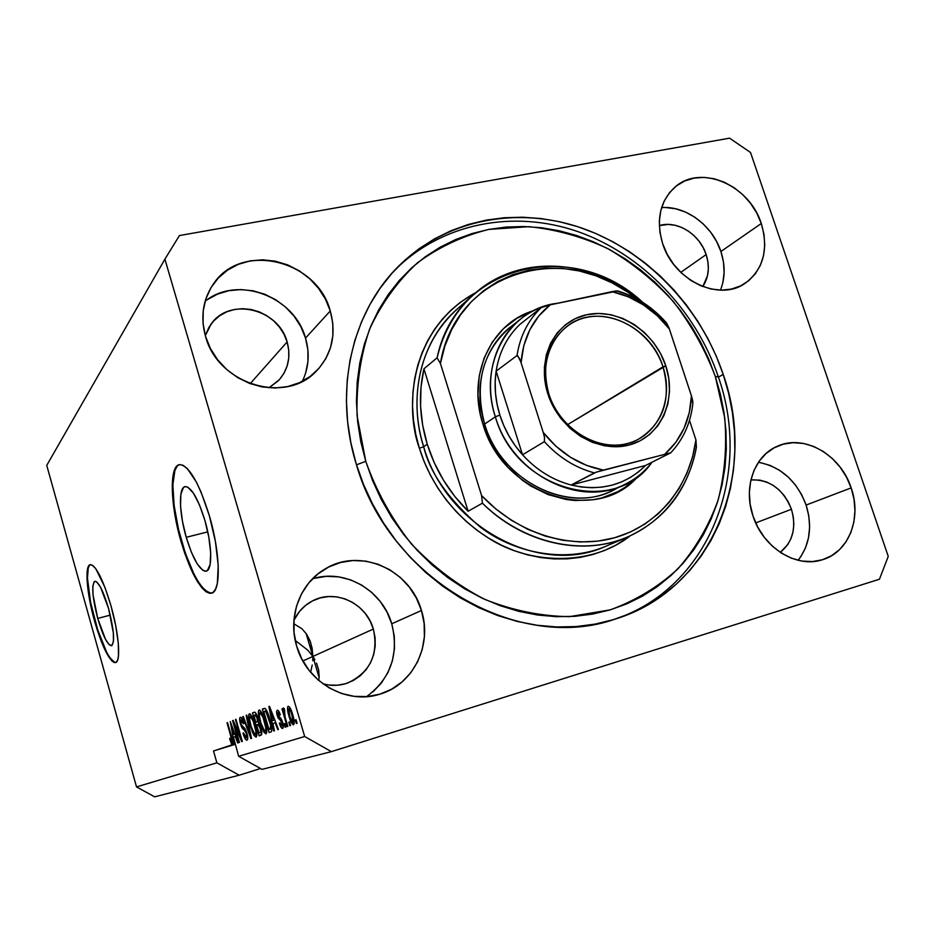 <?xml version="1.0" encoding="UTF-8"?>
<svg xmlns="http://www.w3.org/2000/svg" width="935" height="935" viewBox="0 0 935 935"><rect width="100%" height="100%" fill="white"/><g stroke="black" fill="none" stroke-linecap="round" stroke-linejoin="round"><path stroke-width="1.4" d="M97.719 618.432L110.272 615.101L97.719 618.432L93.044 594.812L92.81 586.268L94.131 581.769L95.335 581.289L96.831 582.061L100.536 587.215L108.565 608.486C114.023 629.898 114.993 642.31 111.487 645.746C107.502 645.045 102.92 635.94 97.719 618.432C92.296 597.243 91.349 584.866 94.879 581.313C98.748 581.909 103.306 590.967 108.565 608.486L113.334 632.843L113.462 641.34L111.99 645.489L109.185 644.729L105.503 639.295L97.719 618.432M186.229 537.298L207.78 531.886L186.229 537.298L182.43 521.157L180.537 506.104L180.852 494.334L183.365 487.626L185.352 486.562L187.748 487.123L193.381 493.084L199.412 504.713L204.847 520.234C212.163 544.825 212.631 570.479 206.121 571.18C199.658 570.607 193.031 559.317 186.229 537.298C179.099 513.221 178.375 487.287 185.153 486.586C191.394 487.077 197.963 498.297 204.847 520.234L208.821 537.158L210.667 552.725L210.13 564.459L207.348 570.584L205.244 571.25L202.79 570.303L197.191 563.828L191.394 552.234L186.229 537.298M179.567 464.601C169.702 466.962 171.14 505.812 181.671 541.482L181.063 541.634C170.31 505.227 169.083 465.688 179.485 464.613C188.893 465.338 198.839 482.355 209.346 515.676L215.447 541.727L218.241 565.605L217.341 583.417L215.564 589.143L213.005 592.486L209.767 593.339L206.016 591.75L201.878 587.799L197.53 581.699L193.113 573.704L184.744 553.298L181.063 541.634L175.348 517.382L173.513 505.648L172.227 484.973L174.296 470.504L176.551 466.378L179.532 464.601L183.143 465.314L187.257 468.517L196.35 482.028L200.955 491.845L209.346 515.676C220.531 553.263 221.163 592.182 211.368 593.246C201.469 592.322 191.359 575.118 181.063 541.634L181.671 541.482C191.85 574.604 201.878 591.82 211.777 593.129M90.438 564.635C84.968 566.224 87.399 594.087 95.031 620.898L94.552 621.015C86.756 593.667 84.43 565.336 90.263 564.658C96.083 565.535 103.002 579.279 111.008 605.915L115.695 625.562L118.313 643.233L118.465 656.125L117.6 660.122L116.174 662.284L114.234 662.553L111.873 660.963L106.274 652.595L97.275 630.096L90.099 602.421L86.99 578.262L87.773 568.071L89.035 565.43L90.824 564.623L93.091 565.71L95.756 568.667L105.012 587.542L111.008 605.915C119.037 633.965 121.094 662.003 115.496 662.611C109.407 661.501 102.429 647.639 94.552 621.015L95.031 620.898C102.745 647.02 109.652 660.893 115.753 662.518M312.722 660.694L312.874 656.452L319.127 677.618L312.874 656.452L307.872 650.246L295.215 640.405L307.872 650.246L312.874 656.452L373.357 629.056C378.733 654.418 370.167 672.394 347.668 683.017C339.639 685.799 331.422 686.091 323.019 683.871L329.003 685.051L337.442 685.215L345.681 683.66L353.395 680.458L360.279 675.748L366.099 669.705L370.622 662.576L373.684 654.64L375.192 646.19L375.075 637.553L373.357 629.056L312.874 656.452L312.722 660.694M310.619 672.23L312.22 664.995L310.619 672.23M306.084 633.427L312.874 656.452L302.882 660.975L312.874 656.452L312.126 648.247L309.999 640.697L306.551 634.105L301.9 628.729L293.742 623.692L301.9 628.729L306.551 634.105L310.712 642.649L312.874 656.452L306.084 633.427M366.567 696.645C390.783 678.518 399.175 654.231 391.753 623.785L421.451 610.497C432.554 644.531 413.714 684.139 380.498 693.969C347.306 705.422 306.516 682.503 296.64 646.108L294.046 632.703L294.022 619.169L296.559 606.02L301.537 593.807L308.76 582.972L317.9 573.95L328.606 567.054L340.433 562.531L352.939 560.533L365.655 561.117L378.079 564.237L389.778 569.754L400.32 577.468L409.32 587.075L416.449 598.213L421.451 610.497L424.128 623.47L424.397 636.653L422.211 649.568L417.641 661.711L410.839 672.651L402.05 681.931L391.59 689.212L379.844 694.167L367.256 696.598L354.307 696.365L341.52 693.49L329.412 688.031L318.449 680.224L309.099 670.36L301.736 658.836L296.64 646.108C287.524 616.422 300.287 582.949 325.333 568.831C360.045 547.267 410.208 569.602 421.451 610.497L391.753 623.785C382.286 590.032 344.583 568.328 312.477 578.835M798.151 560.299C809.932 544.661 812.585 526.253 806.122 505.052L851.166 487.895C861.988 517.99 848.805 552.164 822.519 559.714C796.538 568.62 762.843 547.676 752.967 515.91L750.139 504.199L749.367 492.418L750.665 481.034L753.972 470.504L759.15 461.235L765.975 453.58L774.168 447.807L783.413 444.137L793.347 442.676L803.586 443.47L813.754 446.474L823.466 451.57L832.36 458.547L840.121 467.149L846.467 477.049L851.166 487.895L854.029 499.29L854.952 510.791L853.889 521.999L850.873 532.482L846 541.844L839.443 549.71L831.425 555.776L822.262 559.796L812.293 561.584L801.903 561.058L791.501 558.218L781.496 553.181L772.298 546.11L764.269 537.298L757.736 527.095L752.967 515.91C743.033 487.299 754.381 455.754 777.254 446.299C803.96 433.688 840.612 454.644 851.166 487.895L806.122 505.052C796.889 480.941 780.994 466.694 758.414 462.311M720.453 290.13C725.198 278.104 725.35 265.224 720.908 251.503L761.289 223.5C768.874 249.832 763.276 269.923 744.494 283.761C718.477 301.689 673.644 280.114 662.599 243.521L659.935 232.347L659.315 221.256L660.776 210.655L664.236 200.99L669.542 192.622L676.472 185.878L684.759 180.981L694.062 178.118L704.02 177.381L714.27 178.784L724.403 182.243L734.057 187.643L742.869 194.76L750.524 203.327L756.742 213.028L761.289 223.5L763.988 234.369L764.76 245.227L763.533 255.676L760.365 265.318L755.351 273.791L748.678 280.745L740.567 285.923L731.345 289.102L721.341 290.142L710.951 288.985L700.572 285.666L690.638 280.29L681.521 273.078L673.609 264.301L667.216 254.32L662.599 243.521C655.692 219.246 660.168 200.137 676.04 186.205C701.916 164.291 749.683 185.726 761.289 223.5L720.908 251.503C712.587 225.534 685.869 205.606 661.618 207.605M302.367 381.293C308.854 367.677 309.906 353.266 305.523 338.084L330.265 310.946C336.658 334.496 331.89 354.692 315.972 371.511C285.175 404.691 217.656 384.075 205.49 336.261L203.07 323.568L203.211 310.899L205.899 298.768L211.006 287.653L218.322 277.987L227.544 270.121L238.285 264.36L250.136 260.877L262.618 259.813L275.276 261.169L287.629 264.874L299.212 270.788L309.625 278.677L318.473 288.249L325.438 299.13L330.265 310.946L332.778 323.253L332.872 335.607L330.534 347.551L325.824 358.619L318.917 368.413L310.034 376.536L299.516 382.672L287.746 386.552L275.182 388.002L262.291 386.961L249.598 383.443L237.595 377.565L226.784 369.559L217.598 359.73L210.398 348.486L205.49 336.261C200.289 317.012 202.872 299.656 213.25 284.217C240.95 241.265 317.199 259.895 330.265 310.946L305.523 338.084C294.537 296.477 237.478 274.843 205.127 301.245M723.222 374.421C758.39 473.554 712.563 589.599 615.382 619.028C518.633 653.623 388.247 579.022 356.153 463.678L350.882 442.828L347.621 421.79L346.406 400.811L347.224 380.113L350.052 359.928L354.833 340.457L361.506 321.897L369.956 304.448L380.089 288.249L391.777 273.464L404.878 260.21L419.231 248.617L434.693 238.752L451.091 230.688L468.26 224.482L486.013 220.157L504.199 217.738L522.642 217.212L541.166 218.556L559.609 221.735L577.818 226.714L595.63 233.411L612.904 241.768L629.489 251.69L645.255 263.086L660.087 275.848L673.854 289.873L686.442 305.032L697.767 321.208L707.725 338.26L716.233 356.048L723.222 374.421L728.622 393.249L732.385 412.358L734.478 431.608L734.852 450.81L733.496 469.826L730.41 488.479L725.595 506.606L719.085 524.032L710.904 540.605L701.11 556.15L689.761 570.514L676.952 583.557L662.775 595.116L647.359 605.062L630.821 613.29L613.313 619.671L594.999 624.124L576.053 626.567L556.664 626.964L537.029 625.258L517.359 621.471L497.852 615.592L478.72 607.68L460.195 597.792L442.465 586.023L425.741 572.5L410.22 557.353L396.078 540.757L383.455 522.887L372.527 503.942L363.388 484.131L356.153 463.678C333.643 390.935 351.63 312.945 397.913 266.884C445.364 219.117 517.616 205.688 582.143 228.175C646.716 250.977 700.689 307.416 723.222 374.421L718.419 377.109L723.222 374.421M287.127 341.918C291.136 356.866 288.214 369.804 278.361 380.755L268.964 387.815L279.401 379.633L283.995 373.217L287.15 365.959L288.74 358.117L288.728 350.006L287.127 341.918L250.194 383.666L287.127 341.918C278.747 308.889 229.776 296.804 211.193 323.954L205.314 335.642L208.984 327.262L213.741 320.892L219.76 315.679L226.773 311.822L234.533 309.462L242.714 308.679L251.024 309.473L259.135 311.834L266.755 315.656L273.604 320.787L279.413 327.028L283.971 334.169L287.127 341.918M706.159 254.565C709.922 266.639 708.8 277.298 702.793 286.566L707.468 275.802L708.344 268.906L707.9 261.742L706.159 254.565L680.785 272.365L706.159 254.565C699.801 234.241 676.975 219.994 659.315 225.592L668.326 224.435L675.105 225.277L681.825 227.497L688.218 231.003L694.051 235.655L699.099 241.277L703.19 247.658L706.159 254.565M791.442 509.259C796.597 527.55 792.868 541.926 780.258 552.375L787.679 544.743L790.975 538.607L793.044 531.711L793.827 524.336L793.277 516.763L791.442 509.259L755.69 522.922L791.442 509.259C783.214 489.145 769.715 479.351 750.922 479.877L760.038 480.158L766.77 482.086L773.198 485.394L779.089 489.963L784.208 495.608L788.38 502.118L791.442 509.259M314.885 659.736L312.874 656.452L314.885 659.736M318.66 670.009L316.521 663.114L318.66 670.009L319.174 676.846L318.66 670.009M318.753 680.481L319.174 676.846L318.753 680.481M293.917 620.279C297.938 611.957 303.875 605.635 311.752 601.31C334.426 588.302 366.24 602.853 373.357 629.056L370.108 621.015L365.445 613.722L359.543 607.446L352.612 602.421L344.921 598.856L336.752 596.869L328.419 596.553L320.214 597.921L312.465 600.936L305.476 605.494L299.504 611.432L293.917 620.279M224.844 367.513L221.922 364.814L224.844 367.513M260.538 768.523L239.173 775.22L154.649 796.83L239.173 775.22L216.885 762.82L136.51 786.908L154.649 796.83L136.51 786.908L216.885 762.82L213.507 750.98L235.082 743.909L233.002 744.517L231.763 737.294L233.002 744.517L234.311 744.085L230.267 721.528L238.25 742.776L237.677 742.974L235.328 736.593L233.469 737.236L238.647 756.298L304.67 736.499L164.899 259.159L46.75 465.385L136.51 786.908L46.75 465.385L164.899 259.159L179.427 235.562L729.592 138.17L750.524 152.487L888.25 556.395L879.438 579.244L331.387 751.635L262.045 769.365L331.387 751.635L304.67 736.499L238.647 756.298L262.045 769.365L238.647 756.298L233.469 737.236L235.328 736.593L237.677 742.974L238.25 742.776L230.267 721.528L234.311 744.085L235.071 743.839L233.002 744.517L235.082 743.886L232.16 744.798L231.401 743.687L232.16 744.798L213.507 750.98L235.211 744.353L213.507 750.98L216.885 762.82L239.173 775.22L260.538 768.523M233.072 743.173L231.401 743.687L229.601 738.592L230.057 738.124L231.635 742.238L232.137 741.28L227.532 722.591L231.763 737.294L226.995 722.802L232.032 740.59L231.95 742.402L230.057 738.124L229.601 738.592L231.401 743.687L233.072 743.173M234.404 724.894L239.442 742.39L238.881 742.577L232.57 720.64L233.154 720.406L240.482 737.131L235.41 719.541L235.971 719.319L242.34 741.432L241.733 741.63L234.404 724.894L241.733 741.63L242.34 741.432L235.971 719.319L235.41 719.541L240.482 737.131L233.154 720.406L232.57 720.64L238.881 742.577L239.442 742.39L234.404 724.894L235.036 724.707L234.404 724.894M246.887 733.075L247.459 739.83L246.139 739.971L244.491 737.47L242.983 733.297L243.474 732.806L246.022 737.575L246.782 736.885L246.443 733.765L245.309 730.901L242.539 728.669L241.23 726.285L239.664 718.536L240.155 717.402L241.066 717.472L243.509 722.019L243.427 723.854L242.2 720.756L240.891 720.032L241.23 724.473L242.235 726.553L245.099 728.762L246.887 733.075L244.479 728.026L240.459 724.029L246.326 733.344L246.302 737.563C245.426 737.633 244.479 736.044 243.474 732.806L242.983 733.297C244.409 737.984 245.753 740.286 247.004 740.193C248.044 739.714 247.997 737.341 246.887 733.075M246.758 715.135L251.503 738.393L250.884 738.592L242.714 716.713L243.31 716.479L250.393 735.868L246.15 715.38L246.758 715.135L246.15 715.38L250.393 735.868L243.31 716.479L242.714 716.713L250.884 738.592L251.503 738.393L246.758 715.135M256.108 737.189L254.133 735.564L252.216 731.591L248.628 717.496L248.745 714.679L249.937 713.861L253.42 719.775L256.564 731.147L256.891 735.389L256.108 737.189L256.821 733.122L255.033 724.683C253.151 718.022 251.258 714.398 249.353 713.802C248.137 715.637 248.523 719.903 250.533 726.6L253.373 734.185L254.285 733.905L253.373 734.185L256.108 737.189M266.019 733.917L263.95 732.269L261.601 727.231L258.317 713.802L258.446 710.927L259.708 710.074L263.296 716.105L266.51 727.734L266.837 732.058L266.019 733.917L266.779 729.744L264.956 721.119C263.027 714.305 261.064 710.612 259.089 710.027C257.803 711.909 258.2 716.28 260.257 723.117L263.167 730.866L264.126 730.574L263.167 730.866L266.019 733.917M272.938 723.515L274.446 730.796L273.768 731.018L268.871 706.568L269.502 706.322L278.466 729.452L277.777 729.686L275.147 722.743L272.938 723.515L275.147 722.743L277.777 729.686L278.466 729.452L269.502 706.322L268.871 706.568L273.768 731.018L274.446 730.796L272.938 723.515M296.068 719.728L297.108 723.281L296.395 723.526L295.355 719.973L296.068 719.728L295.355 719.973L296.395 723.526L297.108 723.281L296.068 719.728M292.713 714.644L294.291 722.568L293.345 724.835L290.575 720.873L287.548 709.794L287.77 706.568L289.219 706.685L292.713 714.644C291.252 709.455 289.733 706.65 288.155 706.217C287.103 707.655 287.372 710.974 288.973 716.175C290.423 721.411 291.965 724.286 293.578 724.8C294.665 723.363 294.373 719.985 292.713 714.644M289.511 721.96L290.528 725.466L289.827 725.689L288.81 722.194L289.511 721.96L288.81 722.194L289.827 725.689L290.528 725.466L289.511 721.96M285.14 717.157L287.828 726.355L287.139 726.588L281.973 708.87L282.65 708.625L283.48 711.453L283.235 708.134L284.298 708.707L284.778 711.348L284.135 711.254L284.041 712.54L285.14 717.157L284.298 708.707L283.375 708.005L283.48 711.453L282.65 708.625L281.973 708.87L287.139 726.588L287.828 726.355L285.14 717.157M284.824 723.538L285.841 727.021L285.152 727.243L284.147 723.772L284.824 723.538L284.147 723.772L285.152 727.243L285.841 727.021L284.824 723.538M282.557 722.217L283.328 726.553L282.604 728.435L281.038 727.29L279.355 723.339L279.939 722.79L281.715 725.922L282.171 723.48L281.33 721.247L278.011 717.905L276.666 711.231L277.59 710.226L279.144 711.827L280.29 714.726L279.705 715.275L278.034 712.762L277.824 715.217L281.026 718.524L282.557 722.217L277.824 715.217L278.034 712.762L279.705 715.275L280.29 714.726C279.203 711.488 278.198 710.004 277.286 710.273C276.398 710.658 276.386 712.505 277.251 715.801L282.008 722.884L281.926 725.911L279.939 722.79L279.355 723.339C280.512 726.857 281.599 728.552 282.604 728.435C283.562 727.956 283.55 725.887 282.557 722.217M269.876 719.179L271.921 730.258L271.243 731.813L269.151 732.549L262.349 709.104L264.582 708.321L265.762 709.081L269.876 719.179C268.509 714.118 266.942 710.553 265.166 708.496L262.349 709.104L269.151 732.549L270.975 731.941C272.377 730.399 272.015 726.144 269.876 719.179L269.222 719.389L269.876 719.19M260.783 727.862L261.753 734.104L259.112 735.868L252.473 712.926L254.787 712.189L256.319 714.06L258.317 722.486L260.783 727.862L258.317 722.486L257.581 717.402C256.424 713.721 255.348 711.991 254.355 712.201L252.473 712.926L259.112 735.868L260.935 735.261C262.08 734.84 262.022 732.374 260.783 727.862M729.592 138.17L179.427 235.562L164.899 259.159L304.67 736.499L331.387 751.635L879.438 579.244L888.25 556.395L750.524 152.487L729.592 138.17M296.079 719.751L295.355 719.973L296.079 719.751M289.686 715.953L288.973 716.175L289.686 715.953M289.675 715.918L288.88 708.788L290.341 708.344L288.88 708.788C290.025 709.326 291.077 711.43 292.059 715.076L292.772 714.854L292.059 715.076L292.854 722.229L294.256 721.808L292.854 722.229C291.708 721.656 290.645 719.553 289.675 715.918L292.071 721.762L292.994 722.136L293.204 720.476L290.972 711.78L288.962 708.765L288.529 710.542L289.675 715.918M289.511 721.972L288.81 722.194L289.511 721.972M282.662 708.66L281.973 708.87L282.662 708.66M284.158 711.243L283.48 711.453L284.158 711.243M284.836 723.561L284.147 723.772L284.836 723.561M280.056 723.129L279.355 723.339L280.056 723.129M283.258 725.502L281.926 725.911L283.258 725.502M282.697 722.673L282.008 722.884L282.697 722.673M282.206 721.095L281.388 721.341L282.206 721.095M281.867 720.172L280.465 720.593L281.867 720.172M277.94 715.602L277.251 715.801L277.94 715.602M279.39 712.353L278.034 712.762L279.39 712.353M275.544 722.615L275.241 721.119L275.544 722.615M269.525 706.381L268.871 706.568L269.525 706.381M275.79 722.545L275.147 722.743L275.79 722.545M272.342 720.663L270.449 708.765L274.119 720.032L274.738 719.833L272.342 720.663L274.773 719.927L272.342 720.663L274.119 720.032L269.911 708.917L272.342 720.663M271.933 730.036L271.571 728.797L271.933 730.036M266.323 710.74L265.891 709.244L266.323 710.74M264.85 708.356L262.349 709.104L264.85 708.356M269 729.581L263.775 711.593L266.907 711.009L265.856 711.325L270.647 725.244L271.349 725.034L270.647 725.244L270.098 729.206L271.898 728.669L269 729.581L271.898 728.704L269 729.581L270.858 728.236L270.367 723.807L267.457 714.153L265.072 711.126L263.775 711.593L269 729.581M265.037 711.126L266.72 710.623L265.037 711.126M260.888 722.93L260.257 723.117L260.888 722.93C259.252 717.636 258.913 714.235 259.883 712.739L261.531 712.248L259.883 712.739L262.513 716.093L263.214 715.883L262.513 716.093L264.301 721.282L264.944 721.084L264.301 721.282C265.879 726.472 266.195 729.779 265.224 731.193L266.837 730.702L265.224 731.193C263.74 730.679 262.291 727.933 260.888 722.93L264.5 730.96L265.575 730.854L265.739 727.652L263.004 717.32L260.012 712.715L259.311 715.696L260.888 722.93M261.788 733.215L261.496 732.198L261.788 733.215M259.147 724.087L258.866 723.152L259.147 724.087M256.377 714.527L256.143 713.721L256.377 714.527M254.869 712.213L252.473 712.926L254.869 712.213M255.839 722.229L253.852 715.369L254.963 714.948L257.067 718.01L257.698 717.823L257.067 718.01L257.452 721.399L258.317 721.142L255.839 722.229L258.34 721.481L255.839 722.229L257.347 721.575L257.522 720.043L256.506 716.362L255.185 714.901L253.852 715.369L255.839 722.229M258.948 732.982L256.611 724.917L257.815 724.485L260.164 728.096L260.795 727.909L260.164 728.096L260.69 732.07L261.66 731.778L258.948 732.982L261.706 732.14L258.948 732.982L260.584 732.28L260.69 730.41L259.217 725.595L257.861 724.473L256.611 724.917L258.948 732.982M251.141 726.425L250.533 726.6L251.141 726.425C249.54 721.236 249.201 717.916 250.124 716.467L251.714 715.988L250.124 716.467L252.66 719.763L253.338 719.553L252.66 719.763L254.413 724.835L255.021 724.648L254.413 724.835C255.956 729.919 256.26 733.157 255.337 734.524L256.891 734.045L255.337 734.524C253.911 734.022 252.52 731.322 251.141 726.425L254.647 734.291L255.676 734.197L255.816 731.065L253.14 720.955L250.253 716.444L249.587 719.342L251.141 726.425M243.31 716.479L242.714 716.713L243.322 716.526M250.206 732.047L249.622 732.222L250.206 732.047M246.77 715.193L246.15 715.38L246.77 715.193M243.567 733.122L242.983 733.297L243.567 733.122M247.717 737.142L246.302 737.563L247.717 737.142M246.922 733.169L246.326 733.344L246.922 733.169M245.321 729.125L243.719 729.604L245.321 729.125M240.295 717.32C239.372 717.858 239.418 720.09 240.459 724.029L241.066 719.927L243.427 723.854L243.93 723.351C242.621 719.144 241.405 717.133 240.295 717.32M242.492 719.494L241.066 719.927L242.492 719.494M233.177 720.453L232.57 720.64L233.177 720.453M232.92 734.629L231.109 723.76L234.93 733.94L232.92 734.629L234.954 734.01L232.92 734.629L234.404 734.104L230.653 723.9L232.92 734.629M232.932 742.11L231.95 742.402L232.932 742.11M305.64 373.088L307.931 361.658L307.884 349.842L305.523 338.084L300.93 326.806L294.291 316.439L285.853 307.334L275.907 299.854L264.827 294.268L253.011 290.797L240.903 289.581L228.946 290.68L217.61 294.081L207.313 299.656M722.884 282.44L724.122 272.377L723.456 261.94L720.908 251.503L716.572 241.452L710.623 232.16L703.272 223.968L694.787 217.189L685.484 212.058L675.713 208.797L665.813 207.523M800.757 556.816L805.526 547.817L808.518 537.754L809.628 527.001L808.81 515.968L806.122 505.052L801.657 494.662L795.58 485.183L788.135 476.967L779.568 470.305L770.218 465.466L760.4 462.626M372.901 691.912L381.351 683.053L387.908 672.616L392.326 661.022L394.476 648.715L394.278 636.151L391.753 623.785L387.02 612.086L380.229 601.474L371.651 592.346L361.588 585.029L350.403 579.793L338.517 576.86L326.362 576.346L314.382 578.298M89.515 565.301L88.252 567.942L87.469 578.134L90.578 602.304L97.754 629.968L106.754 652.466M109.664 657.457L114.724 662.424M177.171 466.226L174.915 470.363L172.846 484.821L174.132 505.496L178.503 529.374L185.352 553.146L193.732 573.541L198.138 581.547L202.498 587.636L206.635 591.586M515.571 323.428C485.581 342.315 471.953 384.858 484.669 424.046L495.351 416.776C483.208 379.283 494.533 338.552 521.636 318.216C532.284 310.116 544.299 305.126 557.669 303.244C509.458 308.351 477.528 363.703 495.351 416.776C515.746 490.431 614.786 517.008 651.952 462.264C644.542 471.883 635.391 479.316 624.475 484.564L612.028 490.665C567.241 514.016 500.751 480.216 484.669 424.046L482.869 423.906L490.548 442.43L495.608 451.161L507.904 467.103L522.677 480.473L530.788 486.025L548.074 494.58L566.166 499.5L575.282 500.541L593.187 499.746L601.801 497.934L617.965 491.6L625.34 487.147L638.231 476.102C597.009 525.178 502.714 495.468 482.869 423.906L484.669 424.046C501.569 483.675 574.628 516.704 618.947 486.925M472.935 295.168L457.928 308.457C421.989 338.657 407.251 394.815 423.672 446.708L419.394 448.297C405.381 411.014 407.415 329.739 476.102 292.398L460.464 302.192L450.834 310.268L442.091 319.443L434.331 329.623L427.634 340.726L422.094 352.647L417.77 365.258L414.708 378.465L412.954 392.104L412.545 406.059L413.48 420.177L415.771 434.308L419.394 448.297L424.303 462.019L430.474 475.296L437.825 488L446.275 500.003L455.754 511.164L466.133 521.368L477.317 530.519L489.192 538.513L501.604 545.269L514.437 550.738L527.562 554.852L540.816 557.587L554.081 558.92L567.218 558.861L580.097 557.412L592.58 554.607L604.559 550.481L615.92 545.093L630.073 535.942C591.329 566.517 529.397 564.658 488.584 538.151C447.468 511.936 427.716 475.26 419.394 448.297L423.672 446.708C429.773 472.759 448.543 499.465 479.982 526.861C512.427 552.047 563.7 563.875 605.05 546.601L626.392 537.532C581.699 556.524 522.513 543.247 482.402 503.182L468.108 511.258C448.952 492.219 435.324 469.861 427.237 444.183C419.488 418.436 418.377 393.319 423.929 368.822L437.101 357.789C443.482 331.259 456.21 309.684 475.307 293.064C520.666 253.069 594.286 258.796 642.754 302.356C573.704 237.291 456.385 263.612 437.101 357.789L440.42 363.47L481.595 495.585L495.772 508.909L511.305 520.234L527.866 529.339L545.152 536.059L562.8 540.29L580.471 541.984L597.839 541.131L614.587 537.777L630.4 532.015L645.01 523.974L658.158 513.853L669.647 501.838L679.301 488.175L686.956 473.122L692.531 456.946L695.932 439.941L689.481 420.353L695.932 439.941C689.726 486.34 658.392 525.33 614.587 537.777C570.817 550.107 517.663 533.862 481.595 495.585L482.402 503.182C519.17 539.261 571.11 553.882 614.108 541.762C657.106 529.49 688.487 492.242 696.4 447.187C688.078 490.104 664.738 520.222 626.392 537.532M356.492 464.8L365.772 461.341L357.088 415.83C356.188 385.302 360.372 356.364 369.652 329.015C381.644 303.279 397.585 281.201 417.489 262.793C439.181 246.91 463 235.784 488.958 229.391L528.894 226.679C555.974 229.414 582.225 236.707 607.645 248.546C632.072 262.747 654.009 280.477 673.469 301.713C691.105 324.574 705.037 349.456 715.287 376.361L718.419 377.109C696.026 310.42 642.298 254.285 578.005 231.646C513.759 209.323 441.811 222.775 394.582 270.367L394.617 270.32C441.858 222.764 513.794 209.323 578.029 231.658C642.31 254.297 696.037 310.432 718.419 377.109C752.745 474.244 709.174 587.893 614.985 619.157C709.174 587.893 752.745 474.244 718.419 377.109L715.287 376.361L720.429 394.325L724.006 412.569L725.969 430.93L726.308 449.256L724.987 467.395L722.019 485.171L717.402 502.446L711.149 519.042L703.319 534.82L693.945 549.605L683.099 563.267L670.874 575.656L657.34 586.619L642.637 596.062L626.871 603.835L610.193 609.865L592.755 614.061L574.721 616.34L556.278 616.668L537.602 615.02L518.902 611.373L500.365 605.751L482.191 598.201L464.601 588.781L447.76 577.585L431.888 564.728L417.15 550.329L403.71 534.563L391.73 517.581L381.34 499.582L372.656 480.765L365.772 461.341L360.746 441.53L357.626 421.545L356.445 401.606L357.193 381.936L359.846 362.733L364.358 344.209L370.657 326.549L378.663 309.917L388.27 294.49L399.35 280.383L411.786 267.737L425.425 256.657L440.116 247.226L455.707 239.512L472.046 233.551L488.958 229.391L506.279 227.041L523.857 226.504L541.517 227.743L559.107 230.746L576.474 235.456L593.48 241.826L609.959 249.774L625.796 259.229L640.861 270.086L655.014 282.265L668.163 295.635L680.189 310.104L691 325.544L700.502 341.824L708.625 358.806L715.287 376.361L724.73 417.805C727.033 445.983 724.835 473.391 718.162 500.015C708.917 525.645 695.546 548.553 678.027 568.737C658.369 586.841 635.765 600.551 610.193 609.865L569.485 616.644C541.014 616.258 512.777 610.508 484.762 599.393C457.589 585.298 433.069 566.75 411.225 543.726C391.543 518.633 376.384 491.179 365.772 461.341L356.492 464.8M457.928 308.457C410.278 351.046 412.487 413.586 423.672 446.708L427.237 444.183L423.672 446.708C446.287 526.849 539.577 576.357 605.05 546.601M637.039 298.978L627.595 292.047L612.215 282.931L596.027 275.848L579.314 270.963L562.344 268.345L545.397 268.088L528.778 270.215L512.766 274.715L497.654 281.552L483.722 290.621L471.24 301.806L460.476 314.92L451.617 329.739L444.885 346.02L440.42 363.47C455.205 270.636 567.194 239.068 637.039 298.978M482.869 423.906L480.321 414.298L477.949 394.886L479.234 375.893L484.096 358.07L492.301 342.117L503.486 328.641L517.16 318.134L533.616 310.677C491.202 323.042 466.74 375.11 482.869 423.906M696.4 447.187L695.932 439.941L696.4 447.187M624.475 484.564C579.174 508.196 511.737 473.8 495.351 416.776L484.669 424.046C474.01 383.233 482.717 350.824 510.767 326.829M423.929 368.822L421.007 387.125L420.563 406.035L422.655 425.18L427.237 444.183L434.226 462.661L443.506 480.228L454.877 496.543L468.108 511.258L423.929 368.822L468.108 511.258L482.402 503.182L481.595 495.585L440.42 363.47L437.101 357.789L423.929 368.822M548.833 393.904C559.551 428.37 596.904 451.687 627.327 443.529C657.913 435.874 674.112 399.876 662.997 366.847L665.79 365.819C677.291 399.935 660.589 437.136 628.974 445.06C597.547 453.522 558.908 429.41 547.817 393.764L548.833 393.904C541.12 364.802 547.454 342.046 567.837 325.649C598.657 302.099 650.643 325.251 662.997 366.847C671.634 399.28 663.359 423.462 638.184 439.392C607.446 456.864 560.322 433.373 548.833 393.904L547.817 393.764L544.86 380.568L544.369 367.373L546.332 354.716L550.668 343.075L557.19 332.918L565.605 324.62L575.586 318.484L586.736 314.721L598.61 313.447L610.777 314.709L622.757 318.414L634.129 324.422L644.46 332.498L653.39 342.339L660.589 353.582L665.79 365.819L668.805 378.593L669.518 391.449L667.882 403.897L663.943 415.491L657.843 425.776L649.767 434.343L640.031 440.864L628.974 445.06L617.042 446.755L604.664 445.831L592.346 442.337L580.577 436.376L569.836 428.172L560.556 418.062L553.123 406.433L547.817 393.764C536.246 358.222 555.074 321.231 586.736 314.721C618.234 307.685 654.745 331.586 665.79 365.819L567.522 424.677L662.997 366.847C652.314 333.713 616.948 310.584 586.467 317.421C555.834 323.744 537.648 359.543 548.833 393.904M519.953 324.351L529.701 316.684L519.953 324.351C507.097 336.577 499.161 352.168 496.123 371.148C499.161 352.168 507.097 336.577 519.953 324.351L541.283 307.58L519.953 324.351M499.863 415.093C495.269 400.285 494.031 385.629 496.123 371.148L495.164 381.959L495.48 392.992L497.046 404.095L499.863 415.093L503.895 425.822L509.061 436.119L515.314 445.831L522.536 454.796L496.123 371.148L517.02 355.557L519.322 358.152L521.064 362.698L543.235 432.449L544.497 437.381L544.369 441.659L522.536 454.796C512.146 443.12 504.584 429.89 499.863 415.093L495.351 416.776L499.863 415.093M617.719 290.937L550.212 304.833L538.747 316.018L529.829 329.751L523.845 345.518L521.064 362.698L543.235 432.449L555.904 446.194L570.56 457.32L586.596 465.396L603.356 470.106L670.722 452.832L645.617 465.431L571.156 485.02L596.366 472.117L670.699 452.785L645.617 465.431L571.156 485.02L581.547 487.041L591.925 487.743L602.128 487.112L612.004 485.183L621.413 481.992L630.237 477.575L638.336 472.035L645.617 465.431C625.585 485.148 600.761 491.681 571.156 485.02C552.62 480.064 536.409 469.989 522.536 454.796L496.123 371.148L517.02 355.557C520.07 336.074 528.158 320.074 541.283 307.58C528.158 320.074 520.07 336.074 517.02 355.557M692.823 403.78L691.444 395.844L669.39 329.038L666.269 322.692M692.636 400.414L691.444 395.844C690.322 419.757 681.521 439.134 665.042 453.989L675.865 442.29L684.034 428.335L689.282 412.651L691.444 395.844L668.992 327.904L666.62 323.089L665.124 322.271C651.683 307.229 635.847 296.898 617.626 291.276M615.779 290.984L612.028 291.65C634.795 296.898 653.916 309.356 669.39 329.038L657.363 315.796L643.467 304.904L628.168 296.746L612.028 291.65L550.212 304.833L541.283 307.58M522.536 454.796C536.409 469.989 552.62 480.064 571.156 485.02L594.309 472.888C575.294 467.734 558.651 457.332 544.369 441.659L522.536 454.796M598.973 471.31L603.356 470.106C579.688 465.56 559.656 453.007 543.235 432.449L544.497 437.381L544.369 441.659C558.651 457.332 575.294 467.734 594.309 472.888M519.392 358.304L521.064 362.698C523.074 338.096 532.798 318.8 550.212 304.833L541.984 307.183M595.186 472.514L602.257 470.399L595.186 472.514M670.722 452.832C683.403 439.275 690.79 422.749 692.882 403.219L692.671 400.589M617.521 290.878L613.056 291.44L617.579 290.902C636.548 296.605 652.887 307.334 666.62 323.089M517.616 355.627L520.678 361.518L517.616 355.627M310.443 602.047L311.752 601.31M210.433 325.006L211.193 323.954M212.151 285.841L213.25 284.217M675.351 186.766L676.04 186.205M776.436 446.673L777.254 446.299M323.323 570.058L325.333 568.831M509.154 328.115L521.636 318.216"/></g></svg>
